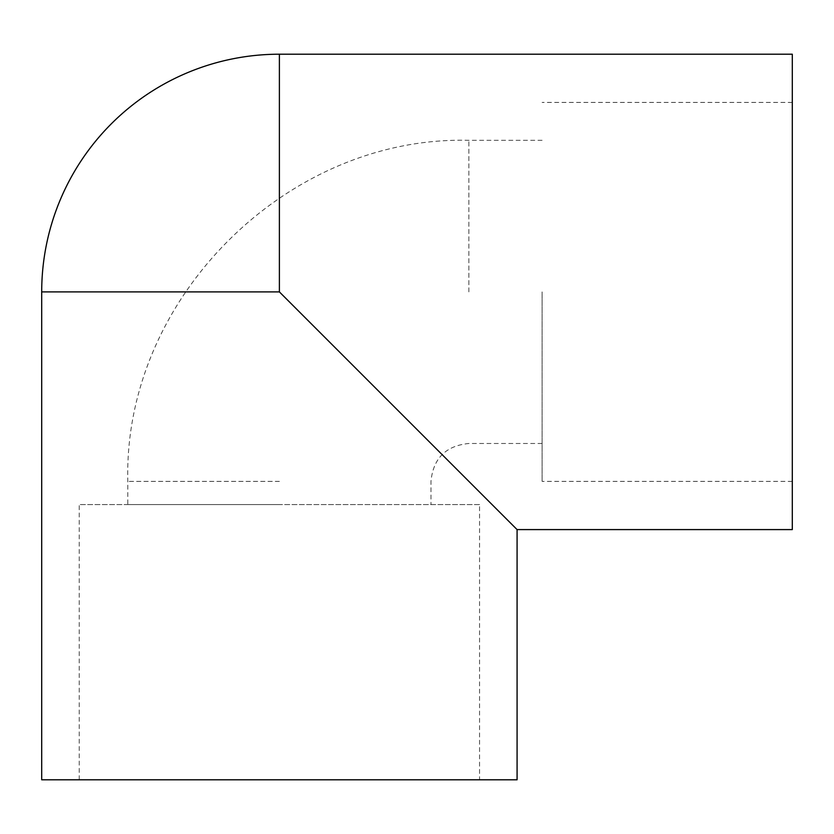 <?xml version="1.0" encoding="UTF-8"?>
<svg xmlns="http://www.w3.org/2000/svg" width="834" height="834" viewBox="0 0 834 834"><rect width="100%" height="100%" fill="white"/><g stroke="black" fill="none" stroke-linecap="round" stroke-linejoin="round"><path stroke-width="0.63" stroke-dasharray="4.17 3.13" d="M279.39 504.57L127.81 504.57L279.39 504.57M542.1 291.9L542.1 481.374L542.1 291.9M479.55 504.57L79.23 504.57L479.55 504.57L479.55 779.79L79.23 779.79L479.55 779.79M792.3 291.9L792.3 481.374L792.3 291.9M517.08 779.79L41.7 779.79M517.08 529.59L279.39 291.9L279.39 54.21M792.3 529.59L792.3 54.21M279.39 481.374L127.81 481.374L279.39 481.374M468.864 291.9L468.864 140.32L468.864 291.9M279.39 291.9L41.7 291.9M542.1 140.32L468.864 140.32C286.604 135.629 123.119 299.135 127.81 481.374L127.81 504.57M542.1 443.479L468.864 443.479C445.846 445.721 433.211 458.356 430.969 481.374L430.969 504.57M79.23 779.79L79.23 504.57M792.3 102.426L542.1 102.426M792.3 481.374L542.1 481.374"/><path stroke-width="1.25" d="M279.39 54.21A237.69 237.69 0 0 0 41.7 291.9L41.7 779.79L517.08 779.79L517.08 529.59L792.3 529.59L792.3 54.21L279.39 54.21L279.39 291.9L517.08 529.59M41.7 291.9L279.39 291.9"/></g></svg>
